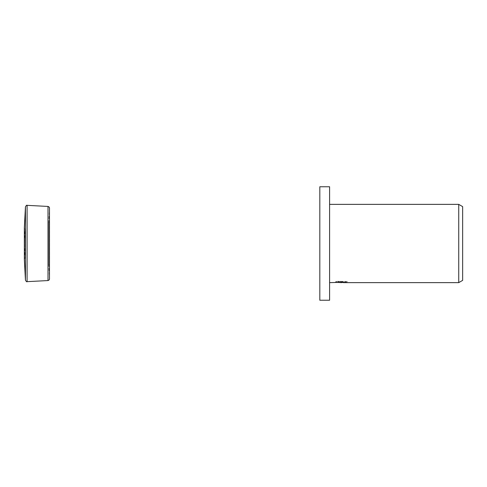 <?xml version="1.0" encoding="UTF-8"?>
<svg xmlns="http://www.w3.org/2000/svg" width="487" height="487" viewBox="0 0 487 487"><rect width="100%" height="100%" fill="white"/><g stroke="black" fill="none" stroke-linecap="round" stroke-linejoin="round"><path stroke-width="0.37" stroke-dasharray="2.44 1.83" d="M24.35 227.733L24.35 243.5L24.35 227.819L25.099 229.152L25.099 243.5L25.099 229.152L24.35 243.579A1.564 1.564 0 0 1 24.35 243.421L25.099 257.848L25.099 243.5L25.099 257.848L24.35 259.181L24.35 243.5L24.35 259.267M49.485 222.2L48.743 222.163L49.485 208.089L49.485 278.911L48.743 264.837L49.485 264.8M49.564 222.206L49.564 264.794M48.743 264.837L48.743 222.163L48.743 264.837M329.596 282.637L329.596 204.363L329.596 282.637M339.53 282.557L338.167 282.283L338.167 281.297L347.45 281.529L347.45 282.509M346.208 281.589L346.208 282.57L343.378 282.509M343.445 282.637L346.208 282.57M347.45 281.529L338.489 281.297L338.489 282.283M345.435 281.297L345.435 282.283M346.208 281.437L346.208 282.423M341.85 281.589L341.85 282.497M338.489 281.297L336.651 281.504L342.282 281.504L335.586 281.656L340.748 281.656M336.073 281.583L338.404 281.273M336.651 281.504L336.651 282.484M342.282 281.504L342.282 282.283M335.707 281.638L335.707 282.618M338.404 282.259L336.073 282.563M335.586 282.637L335.586 281.656M462.65 206.628L462.65 280.372M458.736 204.363L458.736 282.637M319.813 186.758L319.813 300.242M329.596 186.758L329.596 300.242M27.095 205.344L27.095 281.656M25.446 206.829L25.446 280.171M48 206.439L48 280.561M49.485 208.004L49.485 278.996M341.545 282.63L341.545 281.65M341.582 281.656L343.445 281.656M343.378 282.283L343.378 281.65"/><path stroke-width="0.73" d="M24.35 227.898L24.35 243.5L24.35 227.733L25.446 206.829L25.446 280.171L24.35 259.267L24.35 243.5L24.35 259.267M49.485 264.8L49.485 222.2M48 206.439L48 280.561L27.095 281.656L27.095 205.344L48 206.439C49.017 206.829 49.516 207.346 49.485 208.004L49.485 243.5L49.485 208.004M329.596 300.242L319.813 300.242L319.813 186.758L329.596 186.758L329.596 300.242M343.378 282.509L339.53 282.557M341.582 282.637L340.748 282.637M458.736 282.637L458.736 204.363L462.65 206.628L462.65 280.372L458.736 282.637L343.445 282.637L343.378 282.283M329.596 204.363L458.736 204.363M342.282 282.283L329.596 282.637M342.282 282.484L336.651 282.484L345.435 282.283L347.45 282.509L343.378 282.63M49.485 278.911L49.485 243.5L49.485 278.911M25.446 206.829C26.31 205.392 26.834 204.893 27.01 205.344L27.095 205.344M25.446 280.171C26.31 281.608 26.834 282.107 27.01 281.656L27.095 281.656M48 280.561C49.017 280.171 49.516 279.654 49.485 278.996"/></g></svg>
